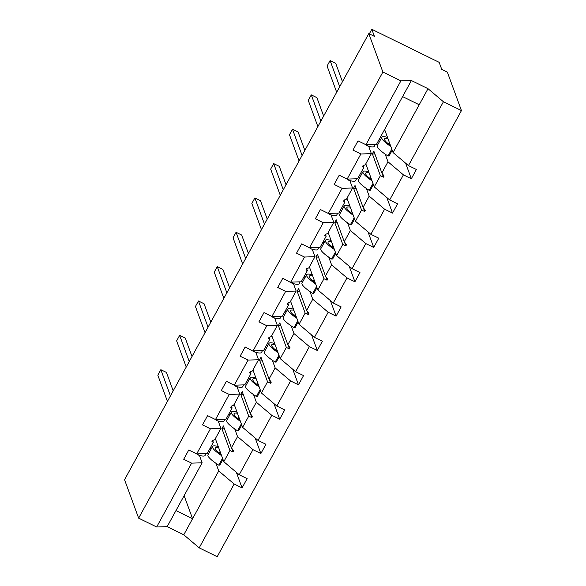 <?xml version="1.0" encoding="UTF-8"?>
<svg xmlns="http://www.w3.org/2000/svg" width="586" height="586" viewBox="0 0 586 586"><rect width="100%" height="100%" fill="white"/><g stroke="black" fill="none" stroke-linecap="round" stroke-linejoin="round"><path stroke-width="0.88" d="M215.926 463.284L218.732 470.946L234.151 484.007L199.196 547.859L217.208 556.7L461.446 110.586L447.36 72.144L441.749 69.39L439.163 62.336L371.817 29.3L374.403 36.354L368.792 33.6L124.554 479.714L138.64 518.156L156.66 526.99L191.615 463.138L183.704 459.256L188.765 450.004L196.684 453.886L210.425 428.784L202.514 424.901L207.576 415.657L215.487 419.539L225.991 419.195L232.122 407.995L230.745 407.255L231.345 406.157L233.609 405.292L239.74 394.092L229.229 394.437L215.487 419.539L216.695 420.558L217.281 419.481M379.538 138.736L380.138 140.376M385.185 154.133L387.991 161.795L381.86 172.995L384.094 176.056L383.486 177.155L380.38 175.697L374.249 186.897L389.668 199.958L397.579 203.84L392.517 213.084L384.606 209.202L369.187 196.142L363.056 207.341L365.283 210.403L364.682 211.509L361.577 210.044L355.438 221.244L370.865 234.305L378.776 238.187L373.714 247.439L365.796 243.556L350.377 230.496L344.246 241.696L346.48 244.758L345.879 245.856L342.766 244.399L336.635 255.599L352.054 268.659L359.965 272.541L354.904 281.785L346.993 277.903L331.573 264.843L325.442 276.043L327.669 279.104L327.069 280.203L323.963 278.746L317.832 289.945L333.251 303.006L341.162 306.888L336.1 316.14L328.189 312.257L312.763 299.197L306.632 310.39L308.866 313.459L308.265 314.557L305.152 313.1L299.021 324.292L314.44 337.353L322.359 341.235L317.29 350.487L309.379 346.604L293.96 333.544L287.829 344.744L290.063 347.806L289.455 348.904L286.349 347.447L280.218 358.647L295.637 371.707L303.548 375.589L298.486 384.834L290.575 380.951L275.156 367.891L269.025 379.091L271.252 382.16L270.651 383.259L267.546 381.794L261.407 392.994L276.834 406.054L284.745 409.936L279.683 419.188L271.765 415.306L256.346 402.245L250.215 413.445L252.449 416.507L251.848 417.606L248.735 416.148L242.604 427.348L258.023 440.408L265.934 444.291L260.873 453.535L252.962 449.652L237.542 436.592L231.411 447.792L233.638 450.854L233.038 451.96L229.932 450.495L223.801 461.695L239.22 474.755L247.131 478.637L242.069 487.889L234.151 484.007M405.629 163.194L411.321 178.737L403.41 174.855L387.991 161.795M461.446 110.586L443.434 101.752L428.014 88.691L411.401 80.538L376.446 144.398L365.935 144.735L358.024 140.852L352.962 150.104L360.873 153.986L347.132 179.089L357.636 178.745L363.767 167.545L362.39 166.805L362.99 165.699L365.246 164.842L371.377 153.642L360.873 153.986M371.377 153.642L368.66 146.229M360.734 173.09L361.335 174.723M366.375 188.48L369.187 196.142M386.819 197.541L392.517 213.084M347.132 179.089L339.221 175.207L334.152 184.451L342.07 188.333L328.321 213.436L338.833 213.092L344.964 201.899L343.579 201.152L344.187 200.053L346.443 199.189L352.574 187.996L342.07 188.333M352.574 187.996L349.857 180.576M341.931 207.437L342.524 209.077M347.571 222.834L350.377 230.496M368.015 231.895L373.714 247.439M328.321 213.436L320.41 209.554L315.349 218.805L323.26 222.687L309.518 247.783L320.022 247.446L326.153 236.246L324.776 235.506L325.377 234.4L327.64 233.543L333.771 222.343L323.26 222.687M333.771 222.343L331.046 214.93M323.12 241.791L323.721 243.424M328.768 257.181L331.573 264.843M349.205 266.242L354.904 281.785M309.518 247.783L301.607 243.901L296.545 253.152L304.456 257.034L290.715 282.137L301.219 281.793L307.35 270.6L305.973 269.853L306.573 268.754L308.829 267.89L314.96 256.69L304.456 257.034M314.96 256.69L312.243 249.277M304.317 276.138L304.918 277.779M309.957 291.535L312.763 299.197M330.401 300.596L336.1 316.14M300.149 281.829L299.116 283.705A20.488 4.058 -151.3 0 1 291.916 283.155L282.796 278.255L277.735 287.499L285.646 291.381L271.904 316.484L282.415 316.147L288.546 304.947L287.162 304.207L287.763 303.101L290.026 302.244L296.157 291.044L285.646 291.381M296.157 291.044L293.44 283.624M285.507 310.492L286.107 312.126M291.154 325.882L293.96 333.544M311.598 334.943L317.29 350.487M271.904 316.484L263.993 312.602L258.931 321.853L266.842 325.735L253.101 350.838L263.605 350.494L269.736 339.294L268.359 338.554L268.959 337.455L271.215 336.591L277.346 325.391L266.842 325.735M277.346 325.391L274.629 317.978M266.703 344.839L267.304 346.473M272.344 360.236L275.156 367.891M292.788 369.297L298.486 384.834M262.535 350.531L261.51 352.406A20.488 4.058 -151.3 0 1 254.309 351.856L245.19 346.956L240.121 356.2L248.039 360.082L234.29 385.185L244.802 384.848L250.933 373.648L249.548 372.908L250.156 371.802L252.412 370.945L258.543 359.745L248.039 360.082M258.543 359.745L255.826 352.325M247.9 379.193L248.493 380.827M253.54 394.583L256.346 402.245M273.984 403.644L279.683 419.188M234.29 385.185L226.379 381.303L221.318 390.554L229.229 394.437M239.74 394.092L237.015 386.679M229.089 413.54L229.69 415.174M234.737 428.937L237.542 436.592M255.174 437.998L260.873 453.535M218.212 421.026L220.929 428.447L210.425 428.784M210.286 447.887L210.887 449.528M236.37 472.345L242.069 487.889M199.408 455.381L202.126 462.793L191.615 463.138M371.817 29.3L369.319 33.863M443.434 101.752L408.471 165.604L416.39 169.486L411.321 178.737M408.471 165.604L393.052 152.543L384.606 129.491M365.796 163.838L374.249 186.897M346.993 198.193L355.438 221.244M328.182 232.539L336.635 255.599M309.379 266.894L317.832 289.945M290.575 301.241L299.021 324.292M271.765 335.595L280.218 358.647M252.962 369.942L261.407 392.994M234.151 404.289L242.604 427.348M403.41 174.855L389.668 199.958M384.606 209.202L370.865 234.305M365.796 243.556L352.054 268.659M346.993 277.903L333.251 303.006M328.189 312.257L314.44 337.353M309.379 346.604L295.637 371.707M290.575 380.951L276.834 406.054M271.765 415.306L258.023 440.408M252.962 449.652L239.22 474.755M411.401 80.538L400.897 80.875L365.935 144.735M400.897 80.875L382.885 72.041L138.64 518.156M363.078 165.67L363.767 167.545M381.86 172.995L373.846 151.129L372.366 153.832L380.38 175.697M368.975 147.071L369.334 146.412M344.275 200.016L344.964 201.899M363.056 207.341L355.035 185.476L353.556 188.179L361.577 210.044M350.164 181.426L350.531 180.759M325.464 234.371L326.153 236.246M344.246 241.696L336.232 219.823L334.752 222.534L342.766 244.399M331.361 215.773L331.72 215.113M306.661 268.718L307.35 270.6M325.442 276.043L317.429 254.178L315.949 256.88L323.963 278.746M312.55 250.127L312.917 249.46M287.858 303.072L288.546 304.947M306.632 310.39L298.618 288.524L297.139 291.235L305.152 313.1M293.747 284.474L294.113 283.807M269.047 337.419L269.736 339.294M287.829 344.744L279.815 322.879L278.335 325.582L286.349 347.447M274.944 318.828L275.303 318.161M250.244 371.773L250.933 373.648M269.025 379.091L261.004 357.226L259.525 359.929L267.546 381.794M256.133 353.175L256.5 352.508M231.433 406.12L232.122 407.995M250.215 413.445L242.201 391.58L240.721 394.283L248.735 416.148M237.33 387.522L237.689 386.863M220.929 428.447L214.798 439.647L212.542 440.504L211.942 441.602L213.319 442.349L207.188 453.549L196.684 453.886M212.63 440.467L213.319 442.349M231.411 447.792L223.398 425.927L221.918 428.63L229.932 450.495M218.519 421.876L218.886 421.209M215.348 438.643L223.801 461.695M218.732 470.946L183.777 534.798L167.164 526.653L156.66 526.99M199.196 547.859L183.777 534.798M202.126 462.793L167.164 526.653M199.716 456.223L200.082 455.564M184.121 495.675L192.574 518.727L175.961 510.574M382.885 72.041L368.792 33.6M402.604 96.609L419.217 104.762L393.052 152.543M428.014 88.691L419.217 104.762M231.617 448.078L233.038 451.96M221.918 428.63L224.489 428.923M250.42 413.723L251.848 417.606M240.721 394.283L243.3 394.568M269.23 379.376L270.651 383.259M259.525 359.929L262.103 360.222M288.034 345.022L289.455 348.904M278.335 325.582L280.914 325.867M306.837 310.675L308.265 314.557M297.139 291.235L299.717 291.52M325.648 276.321L327.069 280.203M315.949 256.88L318.52 257.166M344.451 241.974L345.879 245.856M334.752 222.534L337.331 222.819M363.261 207.627L364.682 211.509M353.556 188.179L356.134 188.465M382.065 173.273L383.486 177.155M372.366 153.832L374.945 154.118M218.241 446.539A20.488 4.058 28.7 0 0 212.564 446.466L207.979 454.831A20.488 4.058 28.7 0 0 218.761 465.152L219.838 465.079L222.951 459.395M222.541 458.259L218.761 465.152M212.564 446.466A20.488 4.058 28.7 0 0 221.581 455.644M218.651 447.645A17.412 3.45 28.7 0 0 215.26 447.938A17.412 3.45 28.7 0 0 221.171 454.538M170.445 395.894L160.842 369.693L166.453 372.447L173.2 390.855M160.842 369.693L157.824 375.201L167.428 401.395M206.118 453.579L205.085 455.454A20.488 4.058 -151.3 0 1 197.885 454.912L198.478 453.828M197.885 454.912L196.698 453.886M189.249 361.54L179.646 335.346L185.257 338.093L192.003 356.508M179.646 335.346L176.635 340.847L186.238 367.048M224.921 419.232L223.896 421.107A20.488 4.058 -151.3 0 1 216.695 420.558M208.052 327.193L198.449 300.992L204.06 303.746L210.814 322.154M198.449 300.992L195.438 306.5L205.041 332.694M243.725 384.885L242.699 386.76A20.488 4.058 -151.3 0 1 235.499 386.211L236.092 385.127M235.499 386.211L234.312 385.185M226.863 292.839L217.26 266.645L222.87 269.399L229.617 287.807M217.26 266.645L214.242 272.146L223.845 298.347M254.309 351.856L254.895 350.78M245.666 258.492L236.063 232.29L241.674 235.045L248.427 253.452M236.063 232.29L233.052 237.799L242.655 263.993M281.339 316.184L280.313 318.059A20.488 4.058 -151.3 0 1 273.113 317.509L273.706 316.425M273.113 317.509L271.926 316.484M237.052 412.192A20.488 4.058 28.7 0 0 231.367 412.112L226.789 420.484A20.488 4.058 28.7 0 0 237.572 430.805L238.649 430.732L241.762 425.04M241.344 423.905L237.572 430.805M231.367 412.112A20.488 4.058 28.7 0 0 240.385 421.29M237.455 413.298A17.412 3.45 28.7 0 0 234.063 413.591A17.412 3.45 28.7 0 0 239.982 420.184M255.855 377.845A20.488 4.058 28.7 0 0 250.171 377.765L245.593 386.13A20.488 4.058 28.7 0 0 256.375 396.451L257.452 396.378L260.565 390.694M260.147 389.558L256.375 396.451M250.171 377.765A20.488 4.058 28.7 0 0 259.195 386.943M256.258 378.944A17.412 3.45 28.7 0 0 252.866 379.237A17.412 3.45 28.7 0 0 258.785 385.837M274.666 343.491A20.488 4.058 28.7 0 0 268.981 343.411L264.396 351.783A20.488 4.058 28.7 0 0 275.178 362.104L276.262 362.031L279.375 356.347M278.958 355.204L275.178 362.104M268.981 343.411A20.488 4.058 28.7 0 0 277.998 352.589M275.068 344.597A17.412 3.45 28.7 0 0 271.677 344.89A17.412 3.45 28.7 0 0 277.596 351.49M293.469 309.144A20.488 4.058 28.7 0 0 287.785 309.064L283.206 317.429A20.488 4.058 28.7 0 0 293.989 327.75L295.066 327.677L298.179 321.992M297.761 320.857L293.989 327.75M287.785 309.064A20.488 4.058 28.7 0 0 296.802 318.242M293.872 310.243A17.412 3.45 28.7 0 0 290.48 310.536A17.412 3.45 28.7 0 0 296.399 317.136M264.476 224.138L254.873 197.943L260.484 200.698L267.231 219.105M254.873 197.943L251.855 203.445L261.459 229.646M291.916 283.155L292.509 282.078M312.272 274.79A20.488 4.058 28.7 0 0 306.595 274.709L302.01 283.082A20.488 4.058 28.7 0 0 312.792 293.403L313.869 293.33L316.982 287.645M316.572 286.51L312.792 293.403M306.595 274.709A20.488 4.058 28.7 0 0 315.612 283.888M312.682 275.896A17.412 3.45 28.7 0 0 309.291 276.189A17.412 3.45 28.7 0 0 315.202 282.789M283.28 189.791L273.677 163.589L279.288 166.343L286.034 184.758M273.677 163.589L270.666 169.098L280.269 195.292M318.952 247.482L317.927 249.358A20.488 4.058 -151.3 0 1 310.726 248.808L311.32 247.724M310.726 248.808L309.54 247.783M331.083 240.443A20.488 4.058 28.7 0 0 325.398 240.363L320.82 248.728A20.488 4.058 28.7 0 0 331.603 259.049L332.68 258.975L335.793 253.291M335.375 252.156L331.603 259.049M325.398 240.363A20.488 4.058 28.7 0 0 334.416 249.541M331.486 241.549A17.412 3.45 28.7 0 0 328.094 241.835A17.412 3.45 28.7 0 0 334.013 248.435M302.083 155.444L292.48 129.242L298.098 131.996L304.845 150.404M292.48 129.242L289.469 134.743L299.072 160.945M337.756 213.128L336.73 215.003A20.488 4.058 -151.3 0 1 329.53 214.461L330.123 213.377M329.53 214.461L328.343 213.436M349.886 206.089A20.488 4.058 28.7 0 0 344.202 206.016L339.624 214.381A20.488 4.058 28.7 0 0 350.406 224.702L351.483 224.628L354.596 218.944M354.178 217.809L350.406 224.702M344.202 206.016A20.488 4.058 28.7 0 0 353.226 215.194M350.289 207.195A17.412 3.45 28.7 0 0 346.897 207.488A17.412 3.45 28.7 0 0 352.816 214.088M320.894 121.09L311.291 94.888L316.901 97.642L323.648 116.057M311.291 94.888L308.273 100.396L317.876 126.598M356.566 178.781L355.541 180.656A20.488 4.058 -151.3 0 1 348.34 180.107L348.926 179.03M348.34 180.107L347.154 179.082M368.697 171.742A20.488 4.058 28.7 0 0 363.012 171.661L358.427 180.027A20.488 4.058 28.7 0 0 369.217 190.347L370.293 190.274L373.407 184.59M372.989 183.455L369.217 190.347M363.012 171.661A20.488 4.058 28.7 0 0 372.029 180.84M369.099 172.848A17.412 3.45 28.7 0 0 365.708 173.141A17.412 3.45 28.7 0 0 371.627 179.734M339.697 86.743L330.094 60.541L335.705 63.295L342.458 81.703M330.094 60.541L327.083 66.042L336.686 92.244M375.37 144.427L374.344 146.302A20.488 4.058 -151.3 0 1 367.144 145.76L367.737 144.676M367.144 145.76L365.957 144.735M387.5 137.388A20.488 4.058 28.7 0 0 381.816 137.314L377.238 145.68A20.488 4.058 28.7 0 0 388.02 156.001L389.097 155.927L392.21 150.243M391.792 149.108L388.02 156.001M381.816 137.314A20.488 4.058 28.7 0 0 390.833 146.493M387.903 138.494A17.412 3.45 28.7 0 0 384.511 138.787A17.412 3.45 28.7 0 0 390.43 145.387M220.058 451.498L219.208 453.059M238.868 417.144L238.011 418.704M257.672 382.797L256.822 384.357M276.475 348.45L275.625 350.003M295.285 314.096L294.428 315.656M314.089 279.749L313.239 281.302M332.899 245.395L332.042 246.955M351.703 211.048L350.853 212.601M370.513 176.694L369.656 178.254M389.316 142.347L388.459 143.907"/></g></svg>
